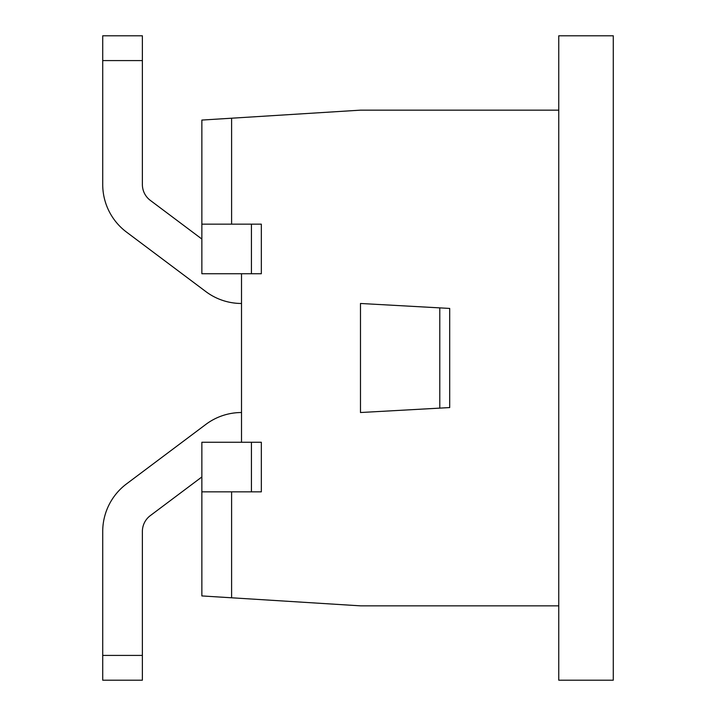 <?xml version="1.0" encoding="UTF-8"?>
<svg xmlns="http://www.w3.org/2000/svg" width="716" height="716" viewBox="0 0 716 716"><rect width="100%" height="100%" fill="white"/><g stroke="black" fill="none" stroke-linecap="round" stroke-linejoin="round"><path stroke-width="1.07" d="M439.785 408.12L360.479 412.523L360.479 303.477L439.785 307.88L439.785 408.12L449.702 407.565L449.702 308.435L439.785 307.88M231.599 491.838L231.599 597.788L201.858 595.936L201.858 442.264L261.34 442.264L261.34 491.838L251.423 491.838L251.423 442.264M558.757 605.843L558.757 680.2L613.281 680.2L613.281 35.8L558.757 35.8L558.757 605.843L360.479 605.843L231.599 597.788M558.757 110.157L360.479 110.157L231.599 118.212L231.599 224.162M241.516 442.264L241.516 273.736M231.599 118.212L201.858 120.064L201.858 273.736L261.34 273.736L261.34 224.162L251.423 224.162L251.423 273.736M201.858 224.162L251.423 224.162M251.423 491.838L201.858 491.838M102.719 60.583L102.719 184.504L102.719 35.8L142.377 35.8L142.377 60.583L102.719 60.583L102.719 184.504A59.482 59.482 0 0 0 126.508 232.091L205.823 291.573A59.482 59.482 0 0 0 241.516 303.477M142.377 60.583L142.377 184.504A19.824 19.824 0 0 0 150.306 200.373L201.858 239.037M102.719 655.417L102.719 531.496L102.719 655.417L102.719 531.496L102.719 655.417L102.719 531.496L102.719 655.417L142.377 655.417L142.377 680.2L102.719 680.2L102.719 531.496A59.482 59.482 0 0 1 126.508 483.909L205.823 424.427A59.482 59.482 0 0 1 241.516 412.523M126.508 483.909L205.823 424.427L126.508 483.909M126.508 232.091L205.823 291.573L126.508 232.091M142.377 184.504A19.824 19.824 0 0 0 150.306 200.373A19.824 19.824 0 0 1 142.377 184.504A19.824 19.824 0 0 0 150.306 200.373A19.824 19.824 0 0 1 142.377 184.504A19.824 19.824 0 0 0 150.306 200.373A19.824 19.824 0 0 1 142.377 184.504M142.377 655.417L142.377 531.496A19.824 19.824 0 0 1 150.306 515.627L201.858 476.963"/></g></svg>
